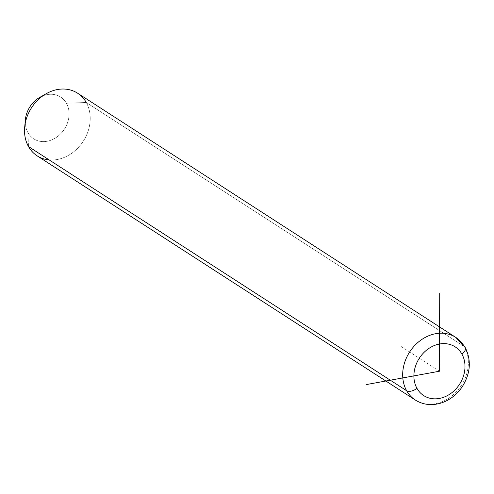 <?xml version="1.0" encoding="UTF-8"?>
<svg xmlns="http://www.w3.org/2000/svg" width="494" height="494" viewBox="0 0 494 494"><rect width="100%" height="100%" fill="white"/><g stroke="black" fill="none" stroke-linecap="round" stroke-linejoin="round"><path stroke-width="0.37" stroke-dasharray="2.47 1.85" d="M39.761 97.386A24.861 20.532 -57.1 0 1 66.437 103.246A24.861 20.532 -57.1 0 1 57.607 136.492A24.861 20.532 -57.1 0 1 27.93 132.633L28.491 146.557L27.93 132.633A24.861 20.532 -57.1 0 1 25.398 119.634M25.305 122.95A24.861 20.532 122.9 0 0 27.93 132.633A24.861 20.532 122.9 0 0 57.607 136.492A24.861 20.532 122.9 0 0 66.437 103.246L86.252 102.48L66.437 103.246A24.861 20.532 122.9 0 0 42.75 95.935M49.172 159.908A37.285 30.801 122.9 0 0 83.251 141.228A37.285 30.801 122.9 0 0 86.252 102.48L464.403 346.658L86.252 102.48A37.285 30.801 -57.1 0 1 78.577 147.268A37.285 30.801 -57.1 0 1 37.149 155.845M77.601 93.193A37.285 30.801 -57.1 0 1 86.252 102.48M415.293 400.023A37.285 30.801 122.9 0 0 456.722 391.446A37.285 30.801 122.9 0 0 464.403 346.658A37.285 30.801 -57.1 0 1 456.722 391.446A37.285 30.801 -57.1 0 1 415.293 400.023M455.746 337.371A37.285 30.801 -57.1 0 1 464.403 346.658A8.287 4.279 150.7 0 1 465.206 347.498M439.444 371.229L400.214 345.899"/><path stroke-width="0.74" d="M24.7 127.063L25.398 119.634A24.861 20.532 -57.1 0 1 39.761 97.386L46.245 93.693A37.285 30.801 122.9 0 0 24.7 127.063A37.285 30.801 122.9 0 0 28.491 146.557A37.285 30.801 122.9 0 0 49.172 159.908M86.252 102.48A37.285 30.801 122.9 0 0 46.245 93.693M42.75 95.935A24.861 20.532 122.9 0 0 25.305 122.95M464.403 346.658A37.285 30.801 122.9 0 0 455.746 337.371A37.285 30.801 122.9 0 0 414.318 345.948A37.285 30.801 122.9 0 0 406.636 390.735L28.491 146.557A37.285 30.801 -57.1 0 1 36.167 101.77A37.285 30.801 -57.1 0 1 77.601 93.193L455.746 337.371L465.206 347.498A8.287 4.279 -29.3 0 0 464.403 346.658M465.206 347.498C471.542 360.367 470.547 373.464 462.217 386.777C456.542 395.089 449.145 400.615 440.031 403.345C431.071 405.765 422.821 404.66 415.293 400.023L37.149 155.845A37.285 30.801 -57.1 0 1 28.491 146.557L406.636 390.735A37.285 30.801 122.9 0 0 415.293 400.023A37.285 30.801 -57.1 0 1 406.636 390.735A8.287 4.279 -29.3 0 0 416.979 388.37A28.998 23.959 -57.1 0 1 427.279 349.579A28.998 23.959 -57.1 0 1 461.909 354.087A28.998 23.959 -57.1 0 1 451.609 392.878A28.998 23.959 -57.1 0 1 416.979 388.37A28.998 23.959 122.9 0 0 451.609 392.878A28.998 23.959 122.9 0 0 461.909 354.087A8.287 4.279 -29.3 0 0 465.206 347.498A8.287 4.279 150.7 0 1 461.909 354.087A28.998 23.959 122.9 0 0 427.279 349.579A28.998 23.959 122.9 0 0 416.979 388.37A8.287 4.279 150.7 0 1 406.636 390.735A37.285 30.801 -57.1 0 1 414.318 345.948A37.285 30.801 -57.1 0 1 455.746 337.371M439.716 293.473L439.444 371.229L366.455 384.554"/></g></svg>

